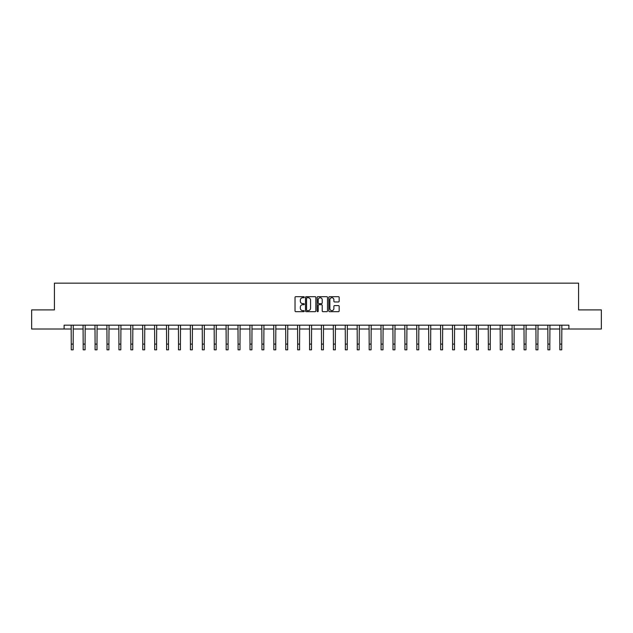 <?xml version="1.0" encoding="UTF-8"?>
<svg xmlns="http://www.w3.org/2000/svg" width="633" height="633" viewBox="0 0 633 633"><rect width="100%" height="100%" fill="white"/><g stroke="black" fill="none" stroke-linecap="round" stroke-linejoin="round"><path stroke-width="0.95" d="M304.275 297.201A0.522 0.522 0 0 0 303.753 296.679L295.785 296.679A0.752 0.752 0 0 0 295.033 297.423L295.033 310.922A0.752 0.752 0 0 0 295.785 311.673L303.753 311.673A0.522 0.522 0 0 0 304.275 311.151A0.522 0.522 0 0 0 303.753 310.621L302.724 310.621A2.397 2.397 0 0 1 300.327 308.224L300.327 307.1A2.397 2.397 0 0 1 302.724 304.702L303.753 304.702A0.522 0.522 0 0 0 304.275 304.172A0.522 0.522 0 0 0 303.753 303.65L302.724 303.65A2.397 2.397 0 0 1 300.327 301.253L300.327 300.129A2.397 2.397 0 0 1 302.724 297.724L303.753 297.724A0.522 0.522 0 0 0 304.275 297.201M338.41 301.965A0.752 0.752 0 0 0 339.161 301.213L339.161 297.423A0.752 0.752 0 0 0 338.41 296.679L329.564 296.679A0.752 0.752 0 0 0 328.812 297.423L328.812 310.922A0.752 0.752 0 0 0 329.564 311.673L338.41 311.673A0.752 0.752 0 0 0 339.161 310.922L339.161 306.348A0.752 0.752 0 0 0 338.41 305.597L334.628 305.597A0.752 0.752 0 0 0 333.876 306.348L333.876 308.619A2.002 2.002 0 0 1 331.874 310.621A2.002 2.002 0 0 1 329.864 308.619L329.864 299.733A2.002 2.002 0 0 1 331.874 297.724A2.002 2.002 0 0 1 333.876 299.733L333.876 301.213A0.752 0.752 0 0 0 334.628 301.965L338.41 301.965M64.115 329.002L31.65 329.002L31.65 309.901L54.414 309.901L54.414 283.165L578.586 283.165L578.586 309.901L601.35 309.901L601.35 329.002L568.885 329.002L568.885 325.18L64.115 325.18L64.115 329.002L71.26 329.002M315.843 297.423A0.752 0.752 0 0 0 315.092 296.679L306.245 296.679A0.752 0.752 0 0 0 305.494 297.423L305.494 310.922A0.752 0.752 0 0 0 306.245 311.673L315.092 311.673A0.752 0.752 0 0 0 315.843 310.922L315.843 297.423M317.908 296.679L326.755 296.679A0.752 0.752 0 0 1 327.506 297.423L327.506 310.922A0.752 0.752 0 0 1 326.755 311.673L322.965 311.673A0.752 0.752 0 0 1 322.221 310.922L322.221 305.446A0.752 0.752 0 0 0 321.469 304.702L318.953 304.702A0.752 0.752 0 0 0 318.209 305.446L318.209 311.151A0.522 0.522 0 0 1 317.679 311.673A0.522 0.522 0 0 1 317.157 311.151L317.157 297.423A0.752 0.752 0 0 1 317.908 296.679M73.167 329.002L83.176 329.002M85.083 329.002L95.092 329.002M96.999 329.002L107.009 329.002M108.916 329.002L118.925 329.002M120.832 329.002L130.841 329.002M132.748 329.002L142.757 329.002M144.664 329.002L154.674 329.002M156.58 329.002L166.59 329.002M168.497 329.002L178.506 329.002M180.413 329.002L190.422 329.002M192.329 329.002L202.338 329.002M204.245 329.002L214.255 329.002M216.162 329.002L226.171 329.002M228.078 329.002L238.087 329.002M239.994 329.002L250.003 329.002M251.91 329.002L261.92 329.002M263.834 329.002L273.836 329.002M275.751 329.002L285.752 329.002M287.667 329.002L297.668 329.002M299.583 329.002L309.584 329.002M311.499 329.002L321.501 329.002M323.416 329.002L333.417 329.002M335.332 329.002L345.333 329.002M347.248 329.002L357.249 329.002M359.164 329.002L369.166 329.002M371.08 329.002L381.09 329.002M382.997 329.002L393.006 329.002M394.913 329.002L404.922 329.002M406.829 329.002L416.838 329.002M418.745 329.002L428.755 329.002M430.662 329.002L440.671 329.002M442.578 329.002L452.587 329.002M454.494 329.002L464.503 329.002M466.41 329.002L476.42 329.002M478.326 329.002L488.336 329.002M490.243 329.002L500.252 329.002M502.159 329.002L512.168 329.002M514.075 329.002L524.084 329.002M525.991 329.002L536.001 329.002M537.908 329.002L547.917 329.002M549.824 329.002L559.833 329.002M561.74 329.002L568.885 329.002M307.068 297.724A0.522 0.522 0 0 0 306.546 298.254L306.546 310.099A0.522 0.522 0 0 0 307.068 310.621L308.16 310.621A2.397 2.397 0 0 0 310.558 308.224L310.558 300.129A2.397 2.397 0 0 0 308.16 297.724L307.068 297.724M322.221 299.773A2.002 2.002 0 0 0 320.211 297.763A2.002 2.002 0 0 0 318.209 299.773L318.209 302.898A0.752 0.752 0 0 0 318.953 303.65L321.469 303.65A0.752 0.752 0 0 0 322.221 302.898L322.221 299.773M71.157 325.18L71.26 344.099L73.167 344.099L73.262 325.18M71.26 344.099L71.26 349.835L73.167 349.835L73.167 344.099M83.073 325.18L83.176 344.099L85.083 344.099L85.178 325.18M83.176 344.099L83.176 349.835L85.083 349.835L85.083 344.099M94.99 325.18L95.092 344.099L96.999 344.099L97.094 325.18M95.092 344.099L95.092 349.835L96.999 349.835L96.999 344.099M106.906 325.18L107.009 344.099L108.916 344.099L109.011 325.18M107.009 344.099L107.009 349.835L108.916 349.835L108.916 344.099M118.83 325.18L118.925 344.099L120.832 344.099L120.927 325.18M118.925 344.099L118.925 349.835L120.832 349.835L120.832 344.099M130.746 325.18L130.841 344.099L132.748 344.099L132.843 325.18M130.841 344.099L130.841 349.835L132.748 349.835L132.748 344.099M142.662 325.18L142.757 344.099L144.664 344.099L144.759 325.18M142.757 344.099L142.757 349.835L144.664 349.835L144.664 344.099M154.579 325.18L154.674 344.099L156.58 344.099L156.675 325.18M154.674 344.099L154.674 349.835L156.58 349.835L156.58 344.099M166.495 325.18L166.59 344.099L168.497 344.099L168.592 325.18M166.59 344.099L166.59 349.835L168.497 349.835L168.497 344.099M178.411 325.18L178.506 344.099L180.413 344.099L180.516 325.18M178.506 344.099L178.506 349.835L180.413 349.835L180.413 344.099M190.327 325.18L190.422 344.099L192.329 344.099L192.432 325.18M190.422 344.099L190.422 349.835L192.329 349.835L192.329 344.099M202.244 325.18L202.338 344.099L204.245 344.099L204.348 325.18M202.338 344.099L202.338 349.835L204.245 349.835L204.245 344.099M214.16 325.18L214.255 344.099L216.162 344.099L216.264 325.18M214.255 344.099L214.255 349.835L216.162 349.835L216.162 344.099M226.076 325.18L226.171 344.099L228.078 344.099L228.181 325.18M226.171 344.099L226.171 349.835L228.078 349.835L228.078 344.099M237.992 325.18L238.087 344.099L239.994 344.099L240.097 325.18M238.087 344.099L238.087 349.835L239.994 349.835L239.994 344.099M249.908 325.18L250.003 344.099L251.91 344.099L252.013 325.18M250.003 344.099L250.003 349.835L251.91 349.835L251.91 344.099M261.825 325.18L261.92 344.099L263.834 344.099L263.929 325.18M261.92 344.099L261.92 349.835L263.834 349.835L263.834 344.099M273.741 325.18L273.836 344.099L275.751 344.099L275.846 325.18M273.836 344.099L273.836 349.835L275.751 349.835L275.751 344.099M285.657 325.18L285.752 344.099L287.667 344.099L287.762 325.18M285.752 344.099L285.752 349.835L287.667 349.835L287.667 344.099M297.573 325.18L297.668 344.099L299.583 344.099L299.678 325.18M297.668 344.099L297.668 349.835L299.583 349.835L299.583 344.099M309.49 325.18L309.584 344.099L311.499 344.099L311.594 325.18M309.584 344.099L309.584 349.835L311.499 349.835L311.499 344.099M321.406 325.18L321.501 344.099L323.416 344.099L323.51 325.18M321.501 344.099L321.501 349.835L323.416 349.835L323.416 344.099M333.322 325.18L333.417 344.099L335.332 344.099L335.427 325.18M333.417 344.099L333.417 349.835L335.332 349.835L335.332 344.099M345.238 325.18L345.333 344.099L347.248 344.099L347.343 325.18M345.333 344.099L345.333 349.835L347.248 349.835L347.248 344.099M357.154 325.18L357.249 344.099L359.164 344.099L359.259 325.18M357.249 344.099L357.249 349.835L359.164 349.835L359.164 344.099M369.071 325.18L369.166 344.099L371.08 344.099L371.175 325.18M369.166 344.099L369.166 349.835L371.08 349.835L371.08 344.099M380.987 325.18L381.09 344.099L382.997 344.099L383.092 325.18M381.09 344.099L381.09 349.835L382.997 349.835L382.997 344.099M392.903 325.18L393.006 344.099L394.913 344.099L395.008 325.18M393.006 344.099L393.006 349.835L394.913 349.835L394.913 344.099M404.819 325.18L404.922 344.099L406.829 344.099L406.924 325.18M404.922 344.099L404.922 349.835L406.829 349.835L406.829 344.099M416.736 325.18L416.838 344.099L418.745 344.099L418.84 325.18M416.838 344.099L416.838 349.835L418.745 349.835L418.745 344.099M428.652 325.18L428.755 344.099L430.662 344.099L430.756 325.18M428.755 344.099L428.755 349.835L430.662 349.835L430.662 344.099M440.568 325.18L440.671 344.099L442.578 344.099L442.673 325.18M440.671 344.099L440.671 349.835L442.578 349.835L442.578 344.099M452.484 325.18L452.587 344.099L454.494 344.099L454.589 325.18M452.587 344.099L452.587 349.835L454.494 349.835L454.494 344.099M464.408 325.18L464.503 344.099L466.41 344.099L466.505 325.18M464.503 344.099L464.503 349.835L466.41 349.835L466.41 344.099M476.325 325.18L476.42 344.099L478.326 344.099L478.421 325.18M476.42 344.099L476.42 349.835L478.326 349.835L478.326 344.099M488.241 325.18L488.336 344.099L490.243 344.099L490.338 325.18M488.336 344.099L488.336 349.835L490.243 349.835L490.243 344.099M500.157 325.18L500.252 344.099L502.159 344.099L502.254 325.18M500.252 344.099L500.252 349.835L502.159 349.835L502.159 344.099M512.073 325.18L512.168 344.099L514.075 344.099L514.17 325.18M512.168 344.099L512.168 349.835L514.075 349.835L514.075 344.099M523.989 325.18L524.084 344.099L525.991 344.099L526.094 325.18M524.084 344.099L524.084 349.835L525.991 349.835L525.991 344.099M535.906 325.18L536.001 344.099L537.908 344.099L538.01 325.18M536.001 344.099L536.001 349.835L537.908 349.835L537.908 344.099M547.822 325.18L547.917 344.099L549.824 344.099L549.927 325.18M547.917 344.099L547.917 349.835L549.824 349.835L549.824 344.099M559.738 325.18L559.833 344.099L561.74 344.099L561.843 325.18M559.833 344.099L559.833 349.835L561.74 349.835L561.74 344.099"/></g></svg>
